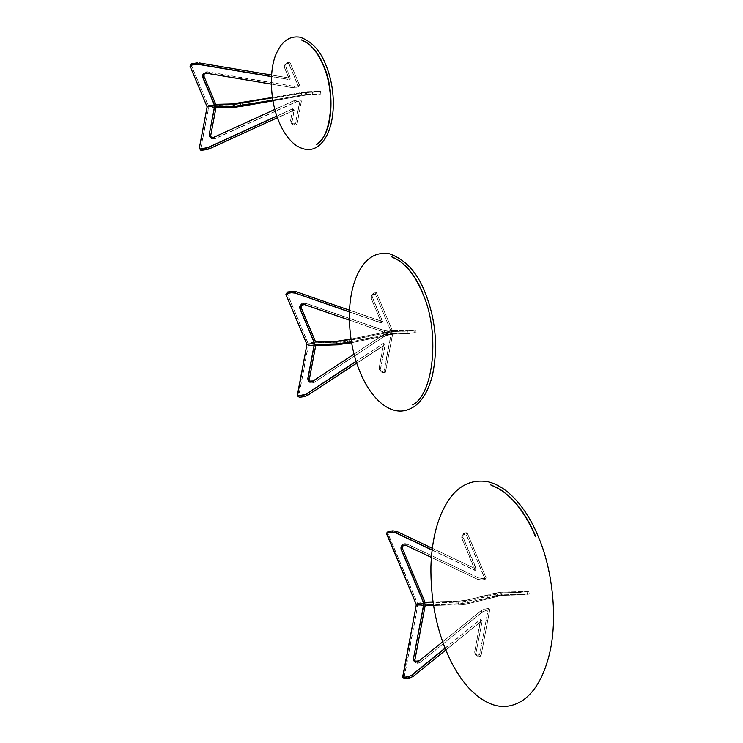 <?xml version="1.0" encoding="UTF-8"?>
<svg xmlns="http://www.w3.org/2000/svg" width="743" height="743" viewBox="0 0 743 743"><rect width="100%" height="100%" fill="white"/><g stroke="black" fill="none" stroke-linecap="round" stroke-linejoin="round"><path stroke-width="0.56" stroke-dasharray="3.71 2.79" d="M432.11 549.95L475.13 570.364L476.384 568.915L463.056 537.189C462.332 534.876 463.056 533.437 465.211 532.87L467.041 532.61L486.108 577.97L482.393 578.509L478.446 577.831L407.238 544.052C403.198 542.984 401.526 544.34 402.223 548.111L424.996 602.164L417.445 603.251L417.092 604.626L416.331 604.644M476.384 568.915L475.065 570.503L461.923 538.536L462.174 535.192L465.963 533.845L485.17 579.289L481.315 579.902L477.368 579.215L431.386 557.408M466.957 532.573L465.963 534.003L467.096 532.657L486.163 578.017L485.114 579.401L465.963 534.003L464.134 534.263L465.127 532.833L467.096 532.657L463.168 533.92L465.127 532.833M485.17 579.289L486.108 577.97M425.302 604.746L417.752 605.954L417.092 604.626M501.534 592.821L520.88 592.366L501.126 592.868L501.432 595.57L467.236 603.845L501.729 595.422L521.159 594.855L520.88 592.366L528.858 591.372L501.07 592.19L501.376 594.902L529.165 594.075L501.376 594.902L466.632 602.917L458.357 603.892L433.41 604.635M521.159 594.855L501.729 595.422L527.335 594.344L529.165 594.075L527.335 594.344L529.211 593.963L528.923 591.484M520.964 592.245L528.858 591.372L529.257 593.954L528.867 591.363L501.07 592.19L466.325 600.214L458.05 601.189L433.011 601.923L458.059 601.189L458.357 603.892M497.661 595.431L501.302 594.79L501.07 592.19L494.532 593.323L466.232 600.335L466.511 602.814L458.44 603.771L433.392 604.505M409.551 678.053L404.861 678.703L404.164 677.932L417.752 605.954L425.135 605.74L417.603 605.861L404.006 677.895L402.743 676.622M501.525 595.449L501.246 592.97L469.771 600.762L470.059 603.242L501.525 595.449M482.244 620.749L475.994 653.004L482.244 620.749L480.582 619.318L474.721 651.797L475.994 653.004L476.709 655.744L481 656.088L489.683 609.752L485.968 610.282L482.226 612.018L420.492 662.069L419.21 660.871M409.625 678.006L413.312 676.306L482.096 620.711L480.684 619.448L445.141 648.267M481.037 656.013L479.616 654.769L488.337 608.582L489.758 609.836L488.485 608.628M480.86 619.43L474.721 651.797L475.436 654.537L479.653 654.917L481 656.088L489.758 609.836M474.721 651.797L474.768 651.732C474.563 654.016 475.576 655.112 477.786 655.029L479.616 654.769L488.411 608.536L484.696 609.074L486.006 610.44L482.328 612.139L420.594 662.189C416.907 664.27 414.993 663.499 414.863 659.905L425.293 604.867M484.696 609.074L480.944 610.82L484.696 609.074L488.411 608.536M383.564 343.238L379.144 368.036L380.407 369.243L385.05 344.65L383.564 343.238L356.111 361.274M315.896 344.492L308.206 345.597L298.602 396.474L297.339 395.211M385.023 330.7L388.143 331.053L385.023 330.7L305.503 303.163C301.788 302.531 300.302 303.961 301.064 307.463L315.599 341.91L307.927 343.117L338.539 342.217L338.817 344.696L308.206 345.597L315.729 345.476L308.345 345.699L298.751 396.521L299.448 397.282L307.583 395.378L385.208 344.687L383.657 343.377L356.157 361.432M383.509 372.633L381.122 371.983L380.565 369.28C380.36 371.565 381.373 372.67 383.583 372.587L385.413 372.317L384.177 371.045L382.236 371.426L379.849 370.776L379.181 367.961C378.976 370.246 379.989 371.351 382.199 371.268L383.509 372.633L385.45 372.252L392.638 333.718L385.58 335.641L314.456 382.348C310.983 383.936 309.246 383.054 309.227 379.692L309.264 379.617M382.199 371.268L384.029 371.008L391.292 332.558L392.713 333.802M384.948 344.557L356.705 363.123M313.1 381.01L314.373 382.218L385.487 335.502L384.215 334.294L354.049 354.077L384.215 334.294L391.366 332.511L392.638 333.718L388.533 334.471M414.315 332.966L416.136 332.706L415.894 330.208L416.099 332.818L408.093 333.598L414.269 333.087L414.037 330.486L415.894 330.208L416.089 332.818L393.028 334.174L351.597 342.737L393.298 334.034L408.093 333.598L407.814 331.118L392.713 331.471L393.298 334.034L392.824 331.573L340.09 342.059L340.368 344.538L338.929 344.798M415.857 330.226L392.648 330.793L392.889 333.393L416.173 332.697M413.962 330.375L407.814 331.118L415.792 330.115L392.648 330.793L392.889 333.393L388.747 333.988L388.459 331.508L392.601 330.914M393.019 334.174L347.965 343.387L347.566 340.805L392.713 331.471M382.357 321.635L372.28 297.339L371.296 298.612L381.447 322.768L382.431 321.496L295.89 291.674L292.761 291.33L287.56 292.083L287.058 293.076L308.039 342.987L338.622 342.086L345.216 341.195L345.569 343.786L340.322 344.65M381.28 323.019L382.329 321.598L349.489 310.221L382.431 321.58L381.28 323.019L349.414 311.986M374.5 292.909L376.46 292.733L375.336 293.922L373.506 294.182L374.5 292.909L372.54 293.996L372.419 297.265C371.704 294.952 372.429 293.513 374.583 292.946L376.46 292.733L375.336 294.07L391.292 331.88L383.936 332.093L349.359 320.112M376.46 292.733L392.341 330.496L391.292 331.88L392.35 330.468L376.469 292.696L374.528 292.891L371.546 295.268L375.475 294.005L391.208 331.842M304.463 304.584L305.447 303.311L384.958 330.849L383.973 332.13L387.149 332.474L388.143 331.202L392.285 330.449L391.347 331.768M373.506 294.339C371.342 294.906 370.627 296.346 371.342 298.658L381.493 322.815L349.424 311.819M381.493 322.815L371.286 298.64L371.546 295.268L371.296 298.612M292.612 108.794L290.606 120.58L291.878 121.796L294.061 110.224L292.612 108.794L276.814 116.019M216.102 106.936L208.411 108.041L200.582 149.51L199.319 148.238M209.034 148.953L294.219 110.261L292.686 108.942L276.86 116.168M293.996 110.113L277.399 117.71L294.042 110.15L292.77 108.942L290.587 120.552L291.321 123.329L290.643 120.515C290.448 122.799 291.451 123.905 293.671 123.821L291.321 123.329L292.593 124.536L294.98 125.177L296.921 124.805L295.491 123.552L293.708 123.97L294.98 125.177L296.921 124.805L301.417 100.974L296.643 101.726L215.126 138.69C212.043 139.647 210.548 138.616 210.659 135.607L210.706 135.542M301.417 100.974L300.07 99.683L301.342 100.89L296.643 101.726M294.795 102.283L293.457 100.937L300.07 99.683L295.491 123.552L293.671 123.821M209.08 148.916L201.437 150.318L200.74 149.557L208.56 108.144L215.934 107.921L208.56 108.144L207.891 106.816L207.139 106.834M190.041 66.155L191.648 63.768L199.365 62.969L290.392 78.247L285.656 66.731L284.662 68.012L289.315 79.64L290.429 78.099L289.352 79.482L271.492 76.483M292.965 86.132L207.566 71.802C204.362 71.718 203.155 73.223 203.963 76.315L215.823 104.447L208.124 105.562L233.079 104.828L233.358 107.308L208.411 108.041M289.696 62.04L288.841 63.396L289.696 62.04L287.875 62.31L286.882 63.582L288.841 63.396L298.63 86.912L291.888 87.525L271.325 84.07M287.875 62.31L287.959 62.347C285.795 62.914 285.08 64.353 285.795 66.666L285.906 63.387L289.835 62.124L299.67 85.529L298.63 86.912L293.81 87.563L294.878 86.327L299.624 85.482L298.686 86.801M305.624 95.141L312.84 94.798L312.562 92.318L305.605 92.522L305.624 95.141L272.95 100.834L305.633 95.141L312.942 94.9L305.995 95.104M305.317 92.438L233.163 104.698L234.63 104.67L234.918 107.15L233.469 107.41M318.71 91.575L312.562 92.318L320.539 91.315L320.846 94.027L319.063 94.175L318.784 91.686L320.539 91.315L306.2 91.742L306.506 94.445L301.695 95.02L301.417 92.541L306.153 91.853M320.604 91.426L320.846 94.027L306.59 94.324L306.2 91.742L301.463 92.42L320.539 91.315L306.209 91.742M386.611 533.938L387.586 532.62L417.325 603.372L460.669 602.09L460.948 604.579L417.603 605.861M475.306 570.308L461.97 538.582C461.254 536.27 461.979 534.83 464.134 534.263M432.092 550.117L475.065 570.503M485.114 579.401L481.399 579.939L477.387 579.243L431.386 557.426L477.359 579.261L478.371 577.97L407.173 544.192L402.53 544.805L401.536 546.086M486.108 578.128L482.393 578.667L481.399 579.939M476.142 569.064L432.315 548.278L476.124 569.082L462.908 537.263L461.923 538.536M406.161 545.455L407.238 544.052M387.725 532.545L388.227 531.551L387.586 532.62L417.445 603.251L462.155 601.83L469.66 600.66L501.126 592.868M388.227 531.551L392.991 530.864L396.948 531.542L476.124 569.082M482.393 578.509L478.446 577.831M463.056 537.189L463.168 533.92L462.174 535.192L461.914 538.573L475.251 570.345L476.152 569.064M527.381 594.224L527.028 591.632M501.023 592.301L494.606 593.202L466.232 600.335L458.162 601.282L433.02 602.025M494.931 595.914L497.587 595.319L497.308 592.84M466.632 602.917L494.81 595.812L494.532 593.323M460.753 601.969L462.23 601.941L462.508 604.421L461.059 604.672L433.55 605.489L461.05 604.672L467.236 603.845L462.508 604.421L467.282 603.734L466.994 601.245L469.66 600.66M460.948 604.579L462.508 604.421M467.282 603.734L470.059 603.242M462.155 601.83L466.929 601.133M477.786 655.029L479.096 656.394L481 656.088M489.721 609.901L486.006 610.44M476.152 653.051C475.947 655.326 476.96 656.431 479.17 656.348L479.096 656.394M445.819 649.958L481.956 620.656M480.953 610.802L442.717 641.813L480.953 610.802L482.328 612.139M420.594 662.189L415.616 662.57L414.343 661.363M445.076 648.11L480.582 619.318M404.164 677.932L404.861 678.703M384.215 334.294L391.366 332.511M387.224 333.105L388.496 334.313L385.58 335.641M391.44 332.595L384.177 371.045L385.45 372.252M379.144 368.036L383.825 343.368M356.714 363.151L385.032 344.576L383.769 343.368L379.125 367.999L379.849 370.776L381.122 371.983L385.376 372.382L392.731 333.839L391.329 332.493L384.187 334.285L354.058 354.114M315.896 344.613L309.227 379.692M385.413 372.317L392.675 333.867M380.565 369.28L385.208 344.687M314.456 382.348L309.98 382.357L308.707 381.15M299.448 397.282L298.751 396.521M351.411 341.613L386.351 334.387L386.072 331.907L351.012 339.161M416.089 332.818L392.954 333.505L351.43 341.743M386.072 331.907L351.002 339.059L388.459 331.508M407.898 330.988L393.103 331.424M347.566 340.805L345.216 341.195M347.873 343.507L345.523 343.907M386.462 334.499L388.812 334.099M340.015 341.947L338.622 342.086M408.093 333.598L393.4 334.136M285.953 294.469L286.919 293.151L307.927 343.117M387.149 332.474L391.292 331.88L387.122 332.493L383.945 332.14L349.359 320.159L383.973 332.13M372.419 297.265L382.58 321.422M376.329 292.649L392.285 330.449L388.143 331.053M305.503 303.163L301.37 304.156L300.376 305.429M287.56 292.083L287.058 293.076M293.457 100.937L274.836 109.453L293.457 100.937L300.07 99.683M295.333 100.37L296.606 101.577L215.061 138.551L213.743 137.362M294.98 125.177L295.055 125.14C292.844 125.214 291.832 124.118 292.027 121.833L292.593 124.536L295.017 125.196L296.94 124.843L295.649 123.598L300.153 99.766M290.606 120.58L292.826 108.942M216.102 107.057L210.659 135.607M296.884 124.87L301.379 101.048M292.027 121.833L294.219 110.261M215.126 138.69L211.411 138.282L210.891 137.548M201.437 150.318L200.74 149.557M298.547 86.875L288.702 63.471L284.922 64.669L284.662 68.012L289.436 79.455L290.429 78.182L271.594 75.043L290.346 78.21M191.648 63.768L191.007 64.836L208.124 105.562L207.891 106.816M206.489 73.223L207.529 71.95L292.928 86.29L291.943 87.563L271.325 84.108M285.795 66.666L290.569 78.024M289.835 62.124L299.624 85.482L294.887 86.169M191.146 64.762L208.244 105.432L233.163 104.698M286.882 63.731C284.718 64.307 283.993 65.737 284.718 68.05L289.491 79.417M271.483 76.64L289.315 79.64M291.943 87.563L293.894 87.6M207.566 71.802L204.269 73.009L203.276 74.291M284.662 68.012L284.922 64.669L285.906 63.387L289.844 62.096L299.68 85.501L298.677 86.885L291.915 87.581L271.325 84.126M241.967 103.472L305.419 92.541L305.698 95.02L242.348 106.054L242.069 103.574L234.565 104.559M272.802 100.026L301.769 95.132L300.051 95.28L299.773 92.791L272.421 97.556M312.84 94.798L320.846 94.027L306.506 94.445L301.769 95.132M300.153 95.383L272.83 100.147M299.773 92.791L272.402 97.454L301.417 92.541M312.645 92.188L305.689 92.392M242.274 106.175L240.704 106.314L240.351 103.723M240.658 106.425L234.872 107.271M319.063 94.175L320.846 94.027M477.359 579.261L481.38 579.958L485.095 579.419L486.173 577.989L467.106 532.629M528.867 591.363L501.061 592.19M466.307 600.214L458.059 601.189M442.707 641.776L480.925 610.783L484.659 609.065L488.374 608.526L489.739 609.762L480.962 656.143L476.709 655.744L475.436 654.537L474.712 651.76L480.805 619.43L482.077 620.637L445.828 649.986M415.792 330.115L392.648 330.793M210.901 137.548L210.148 137.074M296.94 124.843L301.435 101.011L300.135 99.701L293.42 100.918L274.826 109.416M320.939 93.897L320.549 91.315"/><path stroke-width="1.11" d="M433.02 602.025L425.015 602.267L424.782 603.52L423.863 603.557L413.47 658.586L424.03 603.539L401.285 549.43L402.223 548.111M416.368 604.635L386.592 533.892L387.149 532.787L386.592 533.892L416.368 604.635L402.734 676.687L416.368 604.635L423.863 603.557L401.146 549.504C400.44 545.724 402.121 544.368 406.161 545.436L401.536 546.086L401.146 549.504M425.015 602.267L402.279 548.158L425.015 602.202M424.782 603.52L425.247 604.876L433.392 604.505M314.623 343.285L300.126 308.782L301.11 307.5L315.617 342.012L336.755 341.381L337.034 343.87L315.896 344.492L309.264 379.617L307.992 378.41L314.623 343.285L306.933 344.39L285.934 294.423L286.919 293.151M210.891 137.548L210.706 135.542L216.102 106.936L215.581 105.701L207.139 106.843L190.022 66.108L191.007 64.836M215.581 105.701L215.749 104.354L233.033 103.946L233.311 106.425L216.102 106.936M215.823 104.447L233.033 103.946L215.823 104.447L204.009 76.362L215.814 104.392M431.386 557.408L406.161 545.436L431.386 557.426L406.161 545.483L401.545 546.086M386.592 533.892L387.14 532.945L391.914 532.248L395.861 532.935L432.092 550.117M387.14 532.945L388.134 531.514L392.908 530.827L396.929 531.514L395.935 532.787L432.11 549.95M396.929 531.514L432.315 548.306L396.948 531.496L392.936 530.808L388.162 531.496L386.657 533.056L416.312 604.644L402.91 677.375L404.814 678.758L409.588 678.071L413.322 676.344L445.828 649.986M402.13 545.529L402.279 548.158L402.53 544.805M392.908 530.827L391.923 532.099L395.861 532.935M387.149 532.787L391.914 532.248M387.586 532.62L388.134 531.514M433.011 601.923L424.996 602.164L433.011 601.923M433.55 605.489L425.135 605.74L433.55 605.489M425.293 604.867L433.41 604.635M415.096 661.846L414.9 659.83L413.628 658.623L414.343 661.363L419.201 660.843L414.343 661.363M414.863 659.905L425.302 604.746M404.006 677.895L404.777 678.74L403.514 677.532L408.279 676.845L412.021 675.118L413.294 676.325L445.819 649.958M402.734 676.687L403.514 677.532L402.771 676.622L403.468 677.384L408.241 676.687L412.021 675.118L445.141 648.267M442.707 641.776L419.21 660.871C415.523 662.951 413.61 662.189 413.47 658.586M411.928 674.988L445.076 648.11M408.241 676.687L409.551 678.053L413.294 676.325M404.777 678.74L409.551 678.053M356.705 363.123L307.583 395.378L306.311 394.171L303.302 395.369L298.101 396.112L297.33 395.267L298.064 395.963L306.311 394.171L356.157 361.432M303.265 395.211L304.574 396.576L299.373 397.319L297.33 395.267L306.933 344.39L285.934 294.423L286.482 293.318L285.934 294.423M308.707 381.15L313.072 380.992L354.049 354.077L313.1 381.01C309.599 382.617 307.853 381.735 307.843 378.373L308.707 381.15L313.072 381.029L354.058 354.114M349.359 320.112L304.426 304.546C300.701 303.924 299.225 305.354 299.977 308.847L314.465 343.294L307.843 378.373M297.33 395.267L306.961 344.38M306.218 394.041L356.111 361.274M307.583 395.378L304.574 396.576M309.459 381.633L309.264 379.617M299.373 397.319L298.602 396.474M351.012 339.161L344.566 340.489L344.845 342.978L336.95 343.99L351.43 341.743M351.411 341.613L344.956 343.08M315.849 344.613L336.95 343.99M338.929 344.798L315.729 345.476L338.929 344.798M345.523 343.907L351.597 342.737L345.523 343.907M344.566 340.489L351.002 339.059L336.653 341.288L315.552 341.91L336.755 341.381L344.65 340.368L336.755 341.381M349.424 311.819L294.86 292.918L295.853 291.637L349.489 310.221L295.881 291.627L292.696 291.275L287.495 292.027L292.677 291.293L291.683 292.566L286.482 293.318M300.376 305.429L304.435 304.602L349.359 320.159L304.463 304.584L300.376 305.429L299.977 308.847M294.804 293.067L291.683 292.723L294.86 292.918L349.414 311.986M291.683 292.723L286.482 293.466M295.853 291.637L292.677 291.293M300.971 304.871L301.11 307.5M276.86 116.168L207.761 147.746L200.09 149.148L199.347 148.238L200.043 148.999L207.696 147.606L209.034 148.953L277.399 117.71L209.071 148.971L200.759 150.197L199.291 148.266L207.121 106.843L190.013 66.136L190.57 65.003L196.366 64.167L197.359 62.895L191.564 63.731M205.839 148.163L207.148 149.519L201.353 150.355L199.31 148.303L207.139 106.843L190.022 66.108L190.57 65.003M213.789 137.344L274.836 109.453L213.743 137.371C210.65 138.328 209.164 137.297 209.275 134.288L214.829 105.729L203.025 77.634L204.009 76.362L203.87 73.733M207.696 147.606L276.814 116.019M271.325 84.07L206.489 73.185C203.285 73.111 202.077 74.616 202.876 77.709L214.671 105.747L209.275 134.288M199.31 148.303L207.167 106.834M209.034 148.953L207.148 149.519M210.706 135.542L209.433 134.334L210.148 137.074L213.743 137.362M201.353 150.355L200.582 149.51M199.31 62.923L271.594 75.043L199.31 62.923L198.316 64.204L271.492 76.483M271.325 84.108L206.535 73.223M190.57 65.161L198.279 64.353L271.483 76.64M198.279 64.353L196.366 64.316M271.325 84.126L206.517 73.241L203.276 74.291L202.876 77.709M272.421 97.556L240.342 103.147L240.63 105.627L233.228 106.555L272.83 100.147M272.802 100.026L240.723 105.738M234.872 107.271L215.934 107.921L233.46 107.41L242.283 106.175L234.872 107.271M242.274 106.175L272.95 100.834L242.274 106.175M216.055 107.057L233.228 106.555M240.342 103.147L232.921 103.844L272.402 97.454L233.033 103.946M538.062 536.149C527.799 510.729 508.936 486.275 487.343 481.603C468.666 478.826 454.075 487.891 443.58 508.816C435.955 524.01 431.739 543.217 430.921 566.445C430.55 597.456 435.695 625.708 446.329 651.193C452.348 665.709 459.843 677.987 468.824 688.027C487.984 707.875 506.373 711.701 523.982 699.516C534.793 691.389 542.873 677.746 548.223 658.614C558.504 623.182 553.284 570.754 538.062 536.149M535.545 536.79C526.397 514.992 514.676 499.25 500.373 489.563L490.64 484.854C509.28 492.2 524.391 509.596 535.972 537.031M425.312 604.811L414.91 659.868L415.616 662.57M287.495 292.027L285.925 294.451L306.915 344.39L297.506 395.954L299.41 397.338L304.611 396.586L307.611 395.397L356.714 363.151M315.905 344.557L309.283 379.654L309.98 382.357M301.37 304.156L301.119 307.472L315.608 341.947M424.847 291.98C417.046 272.04 405.139 259.279 389.118 253.688C375.893 251.747 365.593 258.127 358.237 272.83C352.897 283.473 349.944 296.912 349.377 313.137C349.117 334.805 352.711 354.55 360.141 372.354C364.952 383.973 371.073 393.456 378.484 400.793C390.911 412.384 403.022 414.176 414.798 406.17C422.888 400.05 428.776 389.75 432.454 375.28C438.305 346.907 435.769 319.137 424.847 291.98M412.644 404.916C434.061 394.022 440.255 330.839 422.321 292.621C416.294 278.244 408.604 267.619 399.27 260.737L391.236 256.614C404.229 261.75 414.733 273.833 422.748 292.853M210.148 137.074L213.752 137.325L274.826 109.416M216.111 107.001L210.715 135.579L211.411 138.282M197.378 62.876L191.592 63.712L190.013 66.136M204.269 73.009L204.019 76.325M203.276 74.291L206.517 73.241M325.703 64.604C320.205 50.413 311.623 41.264 299.968 37.15C290.374 35.775 282.944 40.363 277.678 50.923C269.607 64.446 268.539 97.417 279.024 121.871C283.12 131.78 288.46 139.387 295.027 144.69C305.224 151.683 314.066 151.163 321.543 143.13C329.149 134.762 333.096 121.601 333.384 103.658C333.17 89.29 330.616 76.269 325.703 64.604M323.177 65.245C319.137 55.623 314.029 48.341 307.843 43.428L301.305 39.862C310.528 43.521 317.958 52.066 323.604 65.486C334.211 88.417 333.273 126.542 321.496 139.684L316.425 144.597C330.514 137.919 336.505 95.188 323.177 65.245"/></g></svg>
